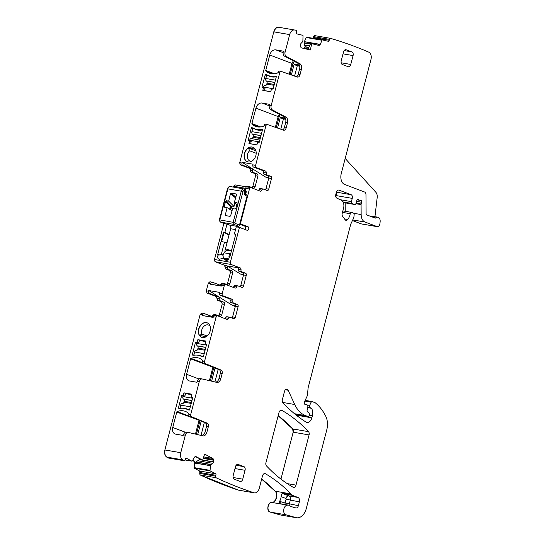 <?xml version="1.0" encoding="UTF-8"?>
<svg xmlns="http://www.w3.org/2000/svg" width="545" height="545" viewBox="0 0 545 545"><rect width="100%" height="100%" fill="white"/><g stroke="black" fill="none" stroke-linecap="round" stroke-linejoin="round"><path stroke-width="0.82" d="M262.431 130.064L259.263 142.231L257.594 142.252L256.899 144.909L248.956 143.539L249.644 140.883L248.132 140.31L251.306 128.143A0.613 0.456 110.7 0 1 251.647 127.68L253.016 127.912A18.401 13.714 110.7 0 0 254.903 128.858A18.401 13.714 110.7 0 0 260.98 129.288L262.349 129.526A0.613 0.456 110.7 0 1 262.431 130.064M239.936 162.662A1.839 1.213 99.8 0 0 240.624 164.869L242.668 165.224A1.839 1.213 -80.2 0 1 241.98 163.016L239.711 162.628L273.781 31.848C274.789 28.66 276.41 27.127 278.645 27.25L294.538 29.995A6.131 4.047 99.8 0 0 289.674 34.587L285.11 52.122A3.679 2.425 99.8 0 0 286.282 56.442L299.825 63.656A4.905 3.236 99.8 0 1 301.392 69.419L299.988 74.801A3.066 2.023 99.8 0 1 297.556 77.104A3.066 2.023 99.8 0 1 297.338 77.049L281.309 71.45A1.839 1.213 99.8 0 0 281.179 71.415A1.839 1.213 99.8 0 0 279.721 72.798L271.185 105.573A3.679 2.425 99.8 0 0 272.357 109.892L285.9 117.107A4.905 3.236 99.8 0 1 287.467 122.87L286.152 127.918A3.066 2.023 99.8 0 1 283.72 130.214A3.066 2.023 99.8 0 1 283.502 130.16L267.472 124.56A1.839 1.213 99.8 0 0 267.343 124.526A1.839 1.213 99.8 0 0 265.885 125.909L255.605 165.367A1.839 1.213 99.8 0 0 256.293 167.574L265.497 171.062L262.772 170.592A1.839 1.213 99.8 0 1 263.521 172.493A1.839 1.213 99.8 0 0 264.271 174.4L266.989 174.87A1.839 1.213 99.8 0 1 266.246 172.963A1.839 1.213 99.8 0 0 265.497 171.062M241.98 163.016L242.164 162.328L253.064 164.208L252.88 164.897A1.839 1.213 99.8 0 0 253.568 167.104L262.772 170.592M265.66 124.246A1.839 1.213 99.8 0 0 265.531 124.212A1.839 1.213 99.8 0 0 264.073 125.595L264.046 125.697A0.613 0.456 110.7 0 1 263.644 126.181A18.401 13.714 110.7 0 1 255.496 126.358A18.401 13.714 110.7 0 1 252.015 124.178A0.613 0.456 110.7 0 1 251.892 123.599L255.918 108.162A6.131 4.571 110.7 0 1 261.995 103.039L269.257 105.791M282.596 129.839A3.066 2.023 99.8 0 0 284.333 127.605L285.648 122.557A4.905 3.236 99.8 0 0 284.081 116.794L270.538 109.579A3.679 2.425 99.8 0 1 269.366 105.26L269.448 104.947A0.613 0.456 110.7 0 0 269.148 104.279L261.995 103.039M273.392 73.854L265.865 71.007A18.401 13.714 110.7 0 0 269.339 73.187A18.401 13.714 110.7 0 0 277.494 73.016A0.613 0.456 110.7 0 0 277.896 72.526L279.721 72.798M265.865 71.007A0.613 0.456 110.7 0 1 265.742 70.428L269.761 54.997A6.131 4.571 110.7 0 1 275.845 49.874L282.998 51.107A0.613 0.456 110.7 0 1 283.298 51.775L283.291 51.809A3.679 2.425 99.8 0 0 284.463 56.128L298.006 63.343L299.825 63.656M263.494 87.711L262.806 90.375L270.749 91.744L271.444 89.087L273.113 89.067L276.281 76.893A0.613 0.456 110.7 0 0 276.199 76.355L274.83 76.116A18.401 13.714 110.7 0 1 268.753 75.687A18.401 13.714 110.7 0 1 266.866 74.747L265.497 74.508A0.613 0.456 110.7 0 0 265.156 74.972L261.981 87.145L264.965 88.27M248.193 161.96A7.759 5.784 110.7 0 1 247.389 161.742A7.759 5.784 110.7 0 1 244.548 152.961A7.759 5.784 110.7 0 1 252.083 147.014A7.759 5.784 110.7 0 1 252.887 147.232A7.759 5.784 110.7 0 1 255.728 156.006A7.759 5.784 110.7 0 1 248.193 161.96M258.16 130.139L251.647 127.68M279.49 71.136A1.839 1.213 99.8 0 0 279.367 71.102A1.839 1.213 99.8 0 0 277.902 72.485M296.432 76.729A3.066 2.023 99.8 0 0 298.17 74.488L299.573 69.106A4.905 3.236 99.8 0 0 298.006 63.343M292.808 60.57L292.938 61.844L292.011 63.418L289.204 74.209M278.979 114.075L279.095 115.015L278.161 116.589L275.368 127.319M258.48 190.471A1.839 1.213 99.8 0 0 259.059 189.626L261.784 190.096A1.839 1.213 99.8 0 1 263.153 189.006A1.839 1.213 99.8 0 1 263.296 189.047L267.125 190.491A1.839 1.213 -80.2 0 0 267.268 190.532A1.839 1.213 -80.2 0 0 268.733 189.156L266.008 188.686A1.839 1.213 99.8 0 1 265.333 189.817M260.571 188.577A1.839 1.213 99.8 0 0 260.428 188.536A1.839 1.213 99.8 0 0 259.059 189.626M266.989 174.87L270.817 176.314A1.839 1.213 -80.2 0 1 271.499 178.522L268.774 178.052L266.008 188.686M268.774 178.052A1.839 1.213 99.8 0 0 268.092 175.844L264.271 174.4M268.705 178.324L265.994 177.295L242.164 162.328M242.668 165.224L251.879 168.705A1.839 1.213 -80.2 0 1 252.621 170.612A1.839 1.213 -80.2 0 0 253.371 172.52L257.192 173.964A1.839 1.213 -80.2 0 1 257.874 176.171L255.108 186.806A1.839 1.213 -80.2 0 1 253.643 188.182A1.839 1.213 -80.2 0 1 253.5 188.141L249.671 186.697A1.839 1.213 -80.2 0 0 249.528 186.656A1.839 1.213 -80.2 0 0 248.459 187.194M239.711 162.628L240.4 164.828L249.603 168.316L251.095 172.125L254.917 173.576L255.605 175.776L252.832 186.41L252.083 187.609M262.458 129.846L260.98 129.288M276.308 76.675L274.83 76.116M271.969 76.954L265.497 74.508M252.996 147.273A7.759 5.784 -69.3 0 0 252.308 147.095A7.759 5.784 -69.3 0 0 248.466 147.995A7.759 5.784 -69.3 0 0 244.317 155.386A7.759 5.784 -69.3 0 0 247.505 161.783M308.082 49.445L310.602 43.491L311.658 43.675L310.398 49.99L301.658 47.933A2.146 1.417 99.8 0 1 300.806 47.088L300.547 46.434A2.146 1.417 99.8 0 1 300.438 44.847L300.479 44.636A2.146 1.417 99.8 0 1 301.181 43.246L302.863 41.481L303.02 35.786A0.613 0.402 99.8 0 0 302.727 35.289L297.045 33.947A1.226 0.811 99.8 0 1 296.494 32.564L296.671 31.658A1.226 0.811 99.8 0 0 296.126 30.275A749.259 494.301 99.8 0 0 294.538 29.995L278.87 27.291A6.131 4.047 99.8 0 0 278.87 27.291A6.131 4.047 99.8 0 0 274.006 31.883L273.781 31.848M226.264 260.517L226.086 260.496C227.892 260.462 228.961 259.304 229.302 257.022L229.976 256.477L235.787 234.173L234.425 233.941L236.271 226.849L239.453 227.401L247.096 230.29A1.839 1.213 99.8 0 0 247.246 230.331A1.839 1.213 99.8 0 0 248.731 228.839A1.839 1.213 99.8 0 0 248.016 226.747L240.372 223.852L249.453 188.999A1.839 1.213 -80.2 0 1 250.911 187.623A1.839 1.213 -80.2 0 1 251.061 187.657L260.265 191.145A1.839 1.213 99.8 0 0 260.415 191.186A1.839 1.213 99.8 0 0 261.784 190.096M244.93 229.472A1.839 1.213 99.8 0 0 245.611 227.64A1.839 1.213 99.8 0 0 244.841 226.195L248.016 226.747M235.311 306.515L232.599 305.493L208.769 290.526L219.669 292.406L219.492 293.094A1.839 1.213 99.8 0 0 220.173 295.301L229.384 298.783A1.839 1.213 99.8 0 1 230.126 300.69L232.851 301.16A1.839 1.213 99.8 0 0 232.109 299.253L222.898 295.772A1.839 1.213 99.8 0 1 222.217 293.564L224.213 285.887A1.839 1.213 -80.2 0 1 225.678 284.504A1.839 1.213 -80.2 0 1 225.828 284.545L235.031 288.033A1.839 1.213 -80.2 0 0 235.181 288.073A1.839 1.213 -80.2 0 0 236.544 286.983A1.839 1.213 -80.2 0 1 237.913 285.893A1.839 1.213 -80.2 0 1 238.063 285.934L241.885 287.378A1.839 1.213 99.8 0 0 242.034 287.419A1.839 1.213 99.8 0 0 243.492 286.043L246.265 275.409A1.839 1.213 99.8 0 0 245.577 273.202L241.755 271.751A1.839 1.213 -80.2 0 1 241.013 269.85A1.839 1.213 -80.2 0 0 240.263 267.942L231.06 264.461A1.839 1.213 -80.2 0 1 230.372 262.254L214.478 259.509L223.886 223.396M233.335 187.099L233.56 186.254L235.167 184.918M230.372 262.254L239.453 227.401A3.066 2.023 99.8 0 0 238.608 226.638L236.121 225.698L238.281 226.073L233.887 224.411A1.226 0.913 -69.3 0 0 235.099 223.382A0.613 0.402 99.8 0 1 234.875 222.646L242.954 191.636A1.839 1.213 99.8 0 1 244.562 190.294L245.298 190.546A1.226 1.226 0 0 0 244.535 189.156A1.226 0.913 110.7 0 1 245.005 190.464L244.541 192.787A2.453 1.621 99.8 0 0 245.502 195.519A1.226 0.913 -69.3 0 0 245.039 194.218L245.298 190.546M226.086 260.496L224.124 258.868L227.803 260.013M219.41 259.338L221.876 258.48L224.124 258.868M219.267 259.318C217.639 258.691 217.23 257.281 218.061 255.08L217.714 254.358L223.525 232.061L224.887 232.293L227.013 224.124L224.881 223.757A1.226 0.913 110.7 0 1 224.642 223.668M246.088 194.62L245.468 189.551L244.569 189.176M239.834 223.763L240.372 223.852M226.638 265.592L224.595 265.238L226.086 269.053L228.13 269.4A1.839 1.213 -80.2 0 1 227.388 267.5A1.839 1.213 99.8 0 0 226.638 265.592L240.754 274.183L243.465 275.205M237.94 267.772L227.762 266.021M214.478 259.509L215.159 261.716L224.37 265.204L225.862 269.012L229.683 270.456L230.372 272.663L227.599 283.298L226.849 284.49M240.263 267.942L237.538 267.472A1.839 1.213 -80.2 0 1 238.288 269.38A1.839 1.213 -80.2 0 0 239.03 271.281L242.852 272.732A1.839 1.213 99.8 0 1 243.54 274.939L246.265 275.409M240.1 286.704A1.839 1.213 99.8 0 0 240.767 285.573L243.54 274.939M236.544 286.983L233.819 286.513A1.839 1.213 -80.2 0 1 235.188 285.423A1.839 1.213 -80.2 0 1 235.338 285.464M233.819 286.513A1.839 1.213 -80.2 0 1 233.246 287.351M224.213 285.887L221.488 285.416A1.839 1.213 -80.2 0 1 222.953 284.034A1.839 1.213 -80.2 0 1 223.103 284.074M208.769 290.526L208.592 291.214L206.323 290.819L208.319 283.141L209.927 281.799M221.488 285.416L221.311 286.105L210.411 284.224L210.588 283.529A1.839 1.213 -80.2 0 1 212.053 282.153A1.839 1.213 -80.2 0 1 212.203 282.194L221.406 285.675A1.839 1.213 -80.2 0 1 221.406 285.675M230.126 300.69A1.839 1.213 99.8 0 0 230.876 302.591L233.601 303.061A1.839 1.213 99.8 0 1 232.851 301.16M233.601 303.061L237.422 304.512L230.876 302.591M234.697 304.042A1.839 1.213 -80.2 0 1 235.386 306.249L232.613 316.883A1.839 1.213 -80.2 0 1 231.945 318.014M237.422 304.512A1.839 1.213 -80.2 0 1 238.111 306.719L235.386 306.249M227.183 316.774A1.839 1.213 99.8 0 0 227.033 316.734L229.758 317.204A1.839 1.213 99.8 0 1 229.908 317.245L233.73 318.689A1.839 1.213 -80.2 0 0 233.88 318.73A1.839 1.213 -80.2 0 0 235.338 317.353L238.111 306.719M229.758 317.204A1.839 1.213 99.8 0 0 228.389 318.294A1.839 1.213 99.8 0 1 227.027 319.384A1.839 1.213 99.8 0 1 226.877 319.343L217.666 315.855A1.839 1.213 -80.2 0 0 217.523 315.814L214.798 315.344A1.839 1.213 -80.2 0 1 214.941 315.385M227.033 316.734A1.839 1.213 99.8 0 0 225.664 317.824L228.389 318.294M225.092 318.661A1.839 1.213 99.8 0 0 225.664 317.824M205.213 363.576L203.401 363.263L219.206 369.721L221.025 370.035L205.213 363.576A1.839 1.213 -80.2 0 1 204.552 361.383L216.058 317.197A1.839 1.213 -80.2 0 1 217.523 315.814M213.265 316.992A1.839 1.213 -80.2 0 1 213.252 316.992L204.041 313.504A1.839 1.213 -80.2 0 0 203.898 313.464A1.839 1.213 -80.2 0 0 202.433 314.84L202.256 315.535L213.156 317.415L213.333 316.727A1.839 1.213 -80.2 0 1 214.798 315.344M205.37 422.831L207.189 423.145A3.066 2.023 -80.2 0 1 208.299 426.81L206.48 426.497A3.066 2.023 -80.2 0 0 205.37 422.831L189.565 416.38A1.839 1.213 -80.2 0 1 188.897 414.18L188.911 414.132A0.613 0.456 110.7 0 0 188.788 413.553A18.401 13.714 110.7 0 0 185.314 411.373A18.401 13.714 110.7 0 0 177.159 411.55A0.613 0.456 110.7 0 0 176.764 412.04L172.745 427.471A6.131 4.571 110.7 0 0 175.115 433.99A6.131 4.571 110.7 0 0 175.742 434.161L182.895 435.394A0.613 0.456 110.7 0 0 183.508 434.883L185.327 435.169L180.763 452.697L164.869 449.959L200.165 314.451L201.773 313.109M207.189 423.145L191.384 416.693A1.839 1.213 -80.2 0 1 190.716 414.493L199.252 381.718A3.679 2.425 -80.2 0 1 202.175 378.959A3.679 2.425 -80.2 0 1 202.27 378.979L216.801 382.392A4.905 3.236 -80.2 0 0 216.924 382.42A4.905 3.236 -80.2 0 0 220.814 378.741L222.128 373.7L220.316 373.386L219.001 378.428A4.905 3.236 -80.2 0 1 215.67 382.127M203.401 363.263A1.839 1.213 -80.2 0 1 202.733 361.069L202.76 360.967A0.613 0.456 110.7 0 0 202.638 360.388A18.401 13.714 110.7 0 0 199.163 358.208A18.401 13.714 110.7 0 0 191.009 358.378A0.613 0.456 110.7 0 0 190.614 358.869L186.594 374.306A6.131 4.571 110.7 0 0 188.965 380.819A6.131 4.571 110.7 0 0 189.592 380.996L196.745 382.229A0.613 0.456 110.7 0 0 197.358 381.718L197.44 381.405A3.679 2.425 -80.2 0 1 200.356 378.646A3.679 2.425 -80.2 0 1 200.451 378.666L202.079 378.945M198.128 343.343L195.505 342.355L192.337 354.522A0.613 0.456 110.7 0 0 192.419 355.061L193.788 355.299A18.401 13.714 110.7 0 1 199.865 355.728A18.401 13.714 110.7 0 1 201.752 356.668L203.122 356.907A0.613 0.456 110.7 0 0 203.462 356.444L206.637 344.27L205.124 343.704L205.812 341.047L197.869 339.671L196.868 342.587L198.557 343.227M195.505 342.355L196.868 342.587M206.351 322.586A7.759 5.784 110.7 0 1 207.148 322.803A7.759 5.784 110.7 0 1 209.995 331.585A7.759 5.784 110.7 0 1 202.454 337.532A7.759 5.784 110.7 0 1 201.657 337.314A7.759 5.784 110.7 0 1 198.809 328.533A7.759 5.784 110.7 0 1 206.351 322.586M184.203 396.488L181.655 395.52L178.488 407.687A0.613 0.456 110.7 0 0 178.569 408.232L179.939 408.464A18.401 13.714 110.7 0 1 186.015 408.893A18.401 13.714 110.7 0 1 187.902 409.84L189.272 410.078A0.613 0.456 110.7 0 0 189.612 409.608L192.787 397.441L191.275 396.869L191.963 394.212L184.019 392.843L183.018 395.759L184.707 396.392M181.655 395.52L183.018 395.759M221.025 370.035A3.066 2.023 -80.2 0 1 222.128 373.7M219.206 369.721A3.066 2.023 -80.2 0 1 220.316 373.386M206.48 426.497L205.077 431.878A4.905 3.236 -80.2 0 1 201.745 435.578M208.299 426.81L206.896 432.192A4.905 3.236 -80.2 0 1 202.999 435.871A4.905 3.236 -80.2 0 1 202.876 435.843L188.345 432.43A3.679 2.425 -80.2 0 0 188.25 432.41L186.431 432.096A3.679 2.425 -80.2 0 1 186.526 432.117L188.154 432.396M183.515 434.856A3.679 2.425 -80.2 0 1 186.431 432.096M185.327 435.169A3.679 2.425 -80.2 0 1 188.25 432.41M180.763 452.697A6.131 4.047 99.8 0 0 182.582 459.823A749.259 494.301 99.8 0 0 184.012 460.689A1.226 0.811 99.8 0 0 184.176 460.743A1.226 0.811 99.8 0 0 185.116 459.925L185.402 459.06A1.226 0.811 99.8 0 1 186.342 458.243A1.226 0.811 99.8 0 1 186.506 458.304L191.806 461.125A0.613 0.402 99.8 0 0 192.283 460.913L194.395 457.384A2.146 1.417 -80.2 0 1 195.778 456.54A2.146 1.417 -80.2 0 1 196.071 456.642L195.478 456.54M164.869 449.959C164.188 453.263 164.794 455.64 166.681 457.078L168.119 457.943L184.012 460.689M196.071 456.642L202.658 460.15L195.28 456.587M202.658 460.15L204.62 454.101L212.761 458.44A2.146 1.417 99.8 0 1 213.483 459.517L213.654 460.246A2.146 1.417 99.8 0 1 213.565 461.874L213.504 462.071A2.146 1.417 99.8 0 1 212.666 463.298L210.84 464.647L210.016 470.349A0.613 0.402 99.8 0 0 210.234 470.935L215.534 473.755A1.226 0.811 99.8 0 1 215.895 475.301L215.616 476.167A1.226 0.811 99.8 0 0 215.977 477.706A749.259 494.301 99.8 0 0 253.902 492.762A749.259 494.301 99.8 0 0 254.018 492.803A6.131 4.047 99.8 0 0 254.399 492.891A6.131 4.047 99.8 0 0 259.263 488.3L262.506 475.86A3.066 2.023 99.8 0 1 264.938 473.564A3.066 2.023 99.8 0 1 265.395 473.734A223.225 147.266 99.8 0 1 290.996 493.92A6.131 4.047 99.8 0 1 291.541 494.615A3.066 2.023 99.8 0 0 292.372 495.344L297.992 497.469A3.679 2.425 99.8 0 1 299.362 501.884L298.381 505.665A3.066 2.023 99.8 0 1 295.942 507.96A3.066 2.023 99.8 0 1 295.799 507.926L290.955 506.523A3.066 2.023 99.8 0 1 290.281 506.094A6.131 4.047 99.8 0 0 288.625 505.174A6.131 4.047 99.8 0 0 287.958 505.147A6.131 4.047 99.8 0 1 287.569 505.147A4.905 3.236 99.8 0 0 283.768 509.459A4.905 3.236 99.8 0 0 285.907 514.793L296.01 517.627A12.263 8.093 99.8 0 0 296.541 517.75A12.263 8.093 99.8 0 0 306.276 508.56L326.734 430.019A15.328 10.117 99.8 0 0 325.794 416.346A58.261 38.436 99.8 0 0 315.378 402.891A3.066 2.023 99.8 0 0 314.969 402.66L312.128 401.583A1.226 0.811 99.8 0 0 312.033 401.556A1.226 0.811 99.8 0 0 311.161 402.176L309.655 405.419A1.533 1.008 99.8 0 0 310.098 407.626L311.052 407.987A1.533 1.008 99.8 0 1 311.42 408.28A7.358 4.857 99.8 0 1 312.401 415.712L311.849 417.831A6.131 4.047 99.8 0 1 306.985 422.43A6.131 4.047 99.8 0 1 305.97 422.034A214.635 141.598 99.8 0 1 282.937 402.816A3.066 2.023 99.8 0 1 282.385 399.546L284.483 391.474A3.066 2.023 99.8 0 1 286.915 389.178A3.066 2.023 99.8 0 1 288.155 390.254L294.729 404.513A33.729 22.25 99.8 0 0 305.575 415.617L307.986 416.53A1.226 0.811 99.8 0 0 308.089 416.557A1.226 0.811 99.8 0 0 309.063 415.637L309.288 414.772A1.533 1.008 99.8 0 0 308.947 413.076L307.482 411.775A1.533 1.008 99.8 0 1 307.121 410.208L307.836 406.631A1.533 1.008 99.8 0 0 307.23 404.921L306.188 404.526A3.066 2.023 99.8 0 0 305.943 404.458A3.066 2.023 99.8 0 0 305.472 404.458A1.839 1.213 99.8 0 1 305.193 404.458A1.839 1.213 99.8 0 1 304.519 401.767L307.142 396.12A3.066 2.023 99.8 0 0 307.543 394.594L308.054 388.347A3.066 2.023 99.8 0 1 308.184 387.556L350.53 225.003A6.131 4.047 99.8 0 1 351.055 223.525L353.276 218.749A6.131 4.047 99.8 0 0 354.073 215.691L354.161 214.58A1.533 1.008 99.8 0 0 353.521 213.136L351.607 212.414A1.533 1.008 99.8 0 0 351.484 212.38A1.533 1.008 99.8 0 0 350.231 213.708A9.81 6.472 99.8 0 1 347.778 219.478A3.066 2.023 99.8 0 1 346.027 220.337A3.066 2.023 99.8 0 1 344.903 219.465A21.466 14.163 99.8 0 0 342.798 216.597A3.066 2.023 99.8 0 1 342.233 213.313L343.561 208.217A6.744 4.449 99.8 0 0 341.265 200.219L336.837 198.135A3.066 2.023 99.8 0 1 335.795 194.504L336.354 192.358A3.066 2.023 99.8 0 1 338.786 190.062A3.066 2.023 99.8 0 1 339.031 190.13L351.109 194.701A3.066 2.023 99.8 0 1 352.084 195.682A3.066 2.023 99.8 0 1 352.254 198.38L351.409 201.63A1.533 1.008 99.8 0 0 351.981 203.469L354.659 204.477A1.533 1.008 99.8 0 0 354.781 204.511A1.533 1.008 99.8 0 0 355.98 203.421L356.859 200.383A1.533 1.008 99.8 0 1 358.058 199.293A1.533 1.008 99.8 0 1 358.501 199.552A3.066 2.023 99.8 0 0 359.135 200.008L359.945 200.315A3.066 2.023 99.8 0 0 360.191 200.383A3.066 2.023 99.8 0 0 360.681 200.376A1.533 1.008 99.8 0 1 360.926 200.376A1.533 1.008 99.8 0 1 361.621 202.25L361.158 204.021A1.533 1.008 99.8 0 0 361.083 204.613L361.151 214.56A9.197 6.07 99.8 0 0 365.027 222.033L377.113 226.611A3.066 2.023 99.8 0 0 377.358 226.679A3.066 2.023 99.8 0 0 379.913 223.75L380.131 221.87A4.598 3.032 99.8 0 0 377.869 217.196A4.598 3.032 99.8 0 0 375.784 217.911A1.226 0.811 99.8 0 1 375.232 218.095A1.226 0.811 99.8 0 1 375.13 218.068L366.874 214.948A1.839 1.213 99.8 0 1 366.097 213.449L365.968 194.538A3.066 2.023 99.8 0 0 364.673 192.044L344.699 184.489A9.197 6.07 99.8 0 1 341.279 173.453L370.968 59.466A6.131 4.047 99.8 0 0 368.795 52.163A749.259 494.301 99.8 0 0 330.427 38.334A1.226 0.811 99.8 0 0 330.393 38.327A1.226 0.811 99.8 0 0 329.398 39.349L329.214 40.255A1.226 0.811 99.8 0 1 328.219 41.277A1.226 0.811 99.8 0 1 328.185 41.27L322.504 39.935A0.613 0.402 99.8 0 0 322.041 40.262L320.331 44.193A2.146 1.417 -80.2 0 1 318.784 45.351A2.146 1.417 -80.2 0 1 318.73 45.337L311.658 43.675M199.661 458.917L199.32 459.626L213.504 462.071M192.705 460.205L194.831 461.336L195.308 463.325L196.105 461.908L199.32 459.626M194.831 461.336L193.809 461.159L194.579 463.202L194.115 467.61L194.34 468.189L199.64 471.016L200.083 474.961L238.615 490.166M199.722 473.421L199.947 473.462A1.226 0.811 99.8 0 0 200.308 475.002L215.977 477.706M280.055 503.696A3.066 2.071 136.4 0 1 280.273 501.577A9.197 6.07 99.8 0 0 279.701 501.059A6.131 4.047 99.8 0 0 281.091 496.652L281.581 494.267L282.46 493.048L291.541 494.615M279.701 501.059L278.877 503.58L287.958 505.147M296.01 517.627L280.11 514.889L270.013 512.048C266.171 511.278 267.827 501.829 271.676 502.401C275.634 503.015 278.372 494.083 275.102 491.174L261.648 479.157M295.996 414.922L296.105 414.493M336.197 192.957L335.958 197.181M345.251 211.303L345.196 202.863M377.113 226.611L361.219 223.866L352.438 220.541M345.183 158.466L375.88 192.303A6.131 4.047 99.8 0 1 377.181 197.549L374.946 216.692M377.869 217.196L372.194 216.222A4.598 3.032 99.8 0 0 370.825 216.44M329.398 39.349L313.729 36.644A1.226 0.811 99.8 0 1 314.724 35.623A1.226 0.811 99.8 0 1 314.758 35.629L330.359 38.32M314.69 35.616L313.498 36.61L312.939 38.279M322.041 40.262L306.372 37.557A0.613 0.402 99.8 0 1 306.815 37.224L306.147 37.516L304.328 41.74L304.137 42.994L305.084 46.713L304.137 48.519M317.708 45.167L319.608 44.07L320.331 44.193M271.499 178.522L268.733 189.156M239.705 224.254L244.841 226.195M235.004 468.564L245.052 470.301A3.066 2.023 99.8 0 0 243.915 466.622L238.179 464.449A3.066 2.023 99.8 0 0 237.933 464.388A3.066 2.023 99.8 0 0 235.495 466.683L233.192 475.547A3.066 2.023 99.8 0 0 234.33 479.219L240.066 481.392A3.066 2.023 99.8 0 0 240.311 481.46A3.066 2.023 99.8 0 0 242.75 479.164L233.117 477.502M245.052 470.301L242.75 479.164M345.7 49.649L351.941 51.911A3.066 2.023 99.8 0 1 353.078 55.583L350.769 64.446L341.143 62.784M346.204 49.738A3.066 2.023 99.8 0 0 345.952 49.67A3.066 2.023 99.8 0 0 343.52 51.966L341.218 60.829A3.066 2.023 99.8 0 0 342.355 64.508L348.091 66.681A3.066 2.023 99.8 0 0 348.337 66.742A3.066 2.023 99.8 0 0 350.769 64.446M309.076 434.93A3.066 2.023 99.8 0 0 308.518 431.654A214.635 141.598 99.8 0 0 281.888 410.385A3.066 2.023 99.8 0 0 281.438 410.221A3.066 2.023 99.8 0 0 279.006 412.517L265.946 462.651A3.066 2.023 99.8 0 0 266.505 465.921A214.635 141.598 99.8 0 0 293.115 487.257A3.066 2.023 99.8 0 0 293.564 487.421A3.066 2.023 99.8 0 0 296.003 485.125L309.076 434.93L293.408 432.226A3.066 2.023 99.8 0 0 292.849 428.949L308.518 431.654M280.961 479.103L293.176 432.192L292.617 428.908L278.161 415.767M292.938 61.844L294.198 64.119A1.839 1.213 99.8 0 0 294.831 64.835L299.614 65.659M279.095 115.015L280.348 117.284A1.839 1.213 99.8 0 0 280.982 117.999L285.6 118.796M265.994 177.295L268.828 177.786M193.809 461.159L192.542 460.484M254.018 492.803L238.349 490.098A749.259 494.301 99.8 0 1 200.308 475.002L200.083 474.961M280.11 514.889L280.764 515.025M361.219 223.866L361.573 223.947M314.526 35.589L330.393 38.327M306.815 37.224L322.483 39.928L306.835 37.23A0.613 0.402 99.8 0 0 306.821 37.224L306.372 37.557M247.369 186.295L247.484 186.301A1.839 1.213 99.8 0 0 246.415 186.846M247.403 186.301L245.89 187.351M228.13 269.4L231.952 270.851A1.839 1.213 -80.2 0 1 232.64 273.059L230.372 272.663M223.218 284.081A1.839 1.213 -80.2 0 1 224.288 283.543A1.839 1.213 -80.2 0 1 224.438 283.584L228.26 285.028A1.839 1.213 -80.2 0 0 228.409 285.069A1.839 1.213 -80.2 0 0 229.867 283.693L232.64 273.059M222.128 283.175L219.989 285.144M222.169 283.189L220.65 284.238M209.893 281.792L208.319 283.141M206.323 290.819L207.005 293.026L216.215 296.514L217.707 300.322L221.529 301.767L222.21 303.974L219.444 314.608L218.688 315.8M208.592 291.214A1.839 1.213 -80.2 0 0 209.273 293.421L218.484 296.902A1.839 1.213 -80.2 0 1 219.226 298.81L216.958 298.415M215.064 315.392A1.839 1.213 -80.2 0 1 216.133 314.853A1.839 1.213 -80.2 0 1 216.283 314.894L220.105 316.338A1.839 1.213 -80.2 0 0 220.255 316.379A1.839 1.213 -80.2 0 0 221.713 315.003L224.486 304.369A1.839 1.213 -80.2 0 0 223.797 302.162L219.976 300.711A1.839 1.213 -80.2 0 1 219.226 298.81M213.974 314.485L216.133 314.853M214.008 314.499L211.835 316.454M201.739 313.103L200.165 314.451M255.367 149.187L248.466 147.995L249.596 150.774A6.131 4.571 -69.3 0 0 247.26 156.558A6.131 4.571 -69.3 0 0 249.876 160.945A6.131 4.571 -69.3 0 0 250.509 161.116A6.131 4.571 -69.3 0 0 252.028 161.061M234.425 233.941L235.658 234.657M246.313 191.663L245.196 191.077M229.997 209.518L230.937 205.915L230.337 206.466L225.603 201.255L226.223 200.703L228.675 201.125L230.487 193.632L231.094 193.1L236.237 193.986L236.516 194.674L236.53 194.292M224.887 232.293L229.104 234.745M229.002 235.147L223.525 232.061M224.07 232.279L221.638 241.619L224.506 242.15L221.447 253.875L220.766 254.46L223.082 255.312M218.061 255.08L219.655 254.931L217.714 254.358M219.655 254.931L220.766 254.46M225.562 259.25L225.228 258.337M221.359 285.921L210.411 284.224M240.754 274.183L243.595 274.673M202.256 315.535L213.204 317.231M190.614 358.869L212.931 367.16M212.863 367.289L209.382 380.648M176.764 412.04L199.129 420.284M199.014 420.461L195.457 434.099M200.485 340.666L197.869 339.671M201.766 337.355A7.759 5.784 110.7 0 1 199.62 335.522A7.759 5.784 110.7 0 1 199.79 326.837A7.759 5.784 110.7 0 1 206.575 322.667A7.759 5.784 110.7 0 1 207.264 322.844M186.56 393.803L184.019 392.843M299.723 66.177L297.284 65.761L294.593 76.089M297.284 65.761L294.831 64.835M280.757 129.199L283.434 118.926L280.982 117.999M249.596 150.774L256.204 153.274M255.912 150.815L248.466 147.995M224.506 242.15L227.047 242.641M225.746 259.297L225.385 258.364M232.599 305.493L235.44 305.983M207.127 336.02L201.861 334.024L199.62 335.522L206.521 336.715M201.861 334.024A6.131 4.571 110.7 0 1 202.835 327.6A6.131 4.571 110.7 0 1 207.856 324.875A6.131 4.571 110.7 0 1 208.483 325.045A6.131 4.571 110.7 0 1 210.172 326.38M285.743 119.328L283.434 118.926M214.921 381.95L218.211 369.312M205.847 423.145L204.259 422.872L200.996 435.401M204.259 422.872L203.925 422.239M270.763 91.689L264.563 90.613L265.136 87.629L263.507 87.043A2.146 1.417 -80.2 0 1 265.177 85.429L265.374 85.456A1.839 1.213 -80.2 0 0 266.805 84.066L267.03 83.181A1.839 1.213 -80.2 0 0 266.519 81.062L266.341 80.946A2.146 1.417 -80.2 0 1 265.742 78.473L266.812 75.264L271.853 76.94M273.127 89.012L272.398 88.883M276.281 76.9L275.893 76.831A18.401 13.714 -69.3 0 1 269.823 76.402A18.401 13.714 -69.3 0 1 267.949 75.462M180.034 408.416L180.654 405.133L190.348 406.802M191.833 394.716L185.661 393.647L184.66 396.562L182.882 396.562A2.146 1.417 99.8 0 0 183.481 399.035L183.658 399.151A1.839 1.213 99.8 0 1 184.176 401.27L183.944 402.162A1.839 1.213 99.8 0 1 182.521 403.545L182.316 403.518A2.146 1.417 99.8 0 0 180.654 405.133M188.72 409.751A18.401 13.714 -69.3 0 0 187.93 409.615M189.299 410.058L189.115 409.99A18.401 13.714 -69.3 0 0 187.242 409.05A18.401 13.714 -69.3 0 0 184.244 408.403M192.651 397.945L191.929 397.816L192.031 397.441M224.908 251.967A6.131 4.047 99.8 0 1 225.208 249.719L230.664 228.75A3.066 2.023 99.8 0 0 229.527 225.071L227.04 224.131M228.743 258.943L224.608 258.228A3.066 2.023 99.8 0 1 223.089 256.041A3.066 2.023 99.8 0 1 224.097 252.819L230.004 253.841L230.916 252.873M230.004 253.841A3.066 2.023 99.8 0 0 229.172 257.901M224.097 252.819L226.556 250.223A1.226 0.811 99.8 0 0 226.911 249.562L231.571 250.366M246.435 194.763A1.226 0.913 110.7 0 1 247.035 196.098L239.493 225.044A1.226 0.913 110.7 0 1 238.281 226.073M228.675 201.125L234.016 206.446L231.748 206.058L230.957 205.915L226.223 200.703M229.609 209.266L230.337 206.466M225.637 215.602L225.33 214.914L225.637 215.602L229.997 216.358L230.624 215.827L232.64 208.599L235.202 209.042L235.815 208.517L237.184 203.251L236.898 202.542L237.184 203.251M236.741 204.968L234.445 202.12L237.198 202.876M225.603 201.255L224.233 206.521L225.419 207.352M224.533 207.195L224.233 206.521L224.533 207.195L227.095 207.638L232.02 210.826M234.445 202.12L236.516 194.674M226.386 215.731L225.33 214.914L227.095 207.638M234.016 206.446L234.922 202.713M231.748 206.058L230.726 209.989M193.911 355.272L194.497 351.975L204.191 353.651M205.676 341.558L199.504 340.496L198.509 343.411L196.731 343.411A2.146 1.417 99.8 0 0 197.331 345.884L197.508 346A1.839 1.213 99.8 0 1 198.019 348.119L197.794 349.004A1.839 1.213 99.8 0 1 196.364 350.387L196.166 350.36A2.146 1.417 99.8 0 0 194.497 351.975M202.57 356.594A18.401 13.714 -69.3 0 0 201.841 356.471M203.135 356.9L202.958 356.832A18.401 13.714 -69.3 0 0 201.085 355.892A18.401 13.714 -69.3 0 0 198.223 355.258M205.881 344.27L205.772 344.665L206.501 344.787M256.913 144.868L250.707 143.791L251.279 140.808L249.658 140.222A2.146 1.417 -80.2 0 1 251.32 138.607L251.524 138.628A1.839 1.213 -80.2 0 0 252.948 137.245L253.18 136.359A1.839 1.213 -80.2 0 0 252.669 134.24L252.492 134.125A2.146 1.417 -80.2 0 1 251.885 131.652L252.655 128.702L254.099 128.64A18.401 13.714 -69.3 0 0 255.973 129.581A18.401 13.714 -69.3 0 0 262.043 130.01L262.424 130.078M258.003 130.119L254.099 128.64M259.27 142.191L258.773 142.15M251.116 141.441L249.644 140.883M252.669 128.661L251.306 128.143M255.605 165.367L252.88 164.897M264.073 125.595L265.885 125.909M269.366 105.26L271.185 105.573M283.291 51.809L285.11 52.122M274.006 31.883L289.674 34.587M284.463 56.128L286.282 56.442M275.845 49.874L283.141 52.633M269.761 54.997L292.011 63.418M274.557 73.766L265.742 70.428M270.538 109.579L272.357 109.892M255.918 108.162L278.161 116.589M260.708 126.93L251.892 123.599M259.543 127.026L252.015 124.178M253.568 167.104L256.293 167.574M266.519 75.489L265.156 74.972M263.378 87.384L265.034 88.011L263.405 87.404M249.453 188.999L233.56 186.254M231.06 264.461L215.391 261.757A1.839 1.213 -80.2 0 1 214.703 259.549M241.013 269.85L238.288 269.38M241.755 271.751L239.03 271.281M245.577 273.202L242.852 272.732M243.492 286.043L240.767 285.573M222.217 293.564L219.492 293.094M210.588 283.529L208.544 283.182M220.173 295.301L222.898 295.772M232.109 299.253L229.384 298.783M235.338 317.353L232.613 316.883M216.058 317.197L213.333 316.727M188.897 414.18L190.716 414.493M197.44 381.405L199.252 381.718M202.733 361.069L204.552 361.383M202.433 314.84L200.39 314.492M219.001 378.428L220.814 378.741M191.384 416.693L189.565 416.38M205.077 431.878L206.896 432.192M165.094 449.993A6.131 4.047 99.8 0 0 166.913 457.119L182.582 459.823M168.344 457.984A1.226 0.811 99.8 0 0 168.507 458.038L168.507 458.038A1.226 0.811 99.8 0 0 168.684 458.038M186.165 458.243L186.506 458.304M191.888 461.152L185.102 459.98L191.806 461.125M203.721 456.88L212.761 458.44M203.428 457.78L213.483 459.517M203.217 458.447L213.654 460.246M199.429 459.435L201.194 459.735M202.713 460L213.565 461.874M198.182 460.798L212.666 463.298M196.105 461.908L210.956 464.469M195.941 462.071L210.84 464.647M195.41 463.025L210.52 465.634M195.376 463.114L210.499 465.723M194.034 461.199L194.579 463.202M210.016 470.349L194.115 467.61M194.81 463.243L195.308 463.325M194.347 467.644A0.613 0.402 99.8 0 0 194.565 468.23L210.234 470.935M215.895 475.301L200.226 472.597A1.226 0.811 99.8 0 0 199.865 471.05L199.64 471.016M199.865 471.05L215.534 473.755M199.947 473.462L215.616 476.167M238.124 490.057L238.349 490.098A6.131 4.047 99.8 0 0 238.724 490.187A6.131 4.047 99.8 0 0 238.73 490.193L254.399 492.891M264.448 473.571L265.395 473.734M287.569 505.147L271.901 502.442A6.131 4.047 99.8 0 0 276.39 498.178A6.131 4.047 99.8 0 0 275.334 491.215L290.996 493.92M275.102 491.174L275.334 491.215A223.225 147.266 99.8 0 0 261.675 479.041M282.46 493.048A3.066 2.023 99.8 0 0 283.291 493.777L292.372 495.344M288.83 505.215A3.066 2.023 99.8 0 0 289.293 504.091L290.281 500.31A3.679 2.425 99.8 0 0 288.911 495.902L283.291 493.777A3.066 2.289 -69.3 0 0 281.581 494.267M280.443 503.764A3.066 2.296 106.2 0 1 280.273 501.577L285.11 502.981L286.098 499.2A0.613 0.402 99.8 0 0 285.866 498.464A3.066 2.289 -69.3 0 1 288.911 495.902L297.992 497.469M286.098 499.2L299.362 501.884M285.09 504.568A3.066 2.296 106.2 0 1 285.11 502.981L298.381 505.665M288.625 505.174L279.544 503.607A6.131 4.047 99.8 0 0 278.877 503.58M271.676 502.401L271.901 502.442A4.905 3.236 99.8 0 0 268.099 506.755A4.905 3.236 99.8 0 0 270.238 512.089L285.907 514.793M280.341 514.923A12.263 8.093 99.8 0 0 280.873 515.045A12.263 8.093 99.8 0 0 280.879 515.045L296.541 517.75M312.033 401.556L305.173 400.371L311.931 401.549M304.839 401.086L311.161 402.176M307.428 405.037L309.655 405.419M307.714 407.217L310.098 407.626M307.68 407.408L311.052 407.987M307.632 407.626L311.42 408.28M309.185 415.161L312.401 415.712M296.269 415.14L311.849 417.831M285.396 389.777L288.155 390.254M282.651 402.428L294.729 404.513M294.498 413.709L305.575 415.617M295.261 414.336L307.986 416.53M304.934 404.363L305.472 404.458M342.478 212.373L350.231 213.708M344.583 218.927L347.778 219.478M338.527 190.041L339.031 190.13M336.408 192.167L351.109 194.701M336.265 192.698A3.066 2.023 99.8 0 1 336.585 195.675L352.254 198.38M340.128 199.681L351.409 201.63M342.996 201.916L351.981 203.469M343.296 202.522L354.659 204.477M357.554 199.388L358.501 199.552M357.22 199.681L359.135 200.008M357.111 199.824L359.945 200.315M356.573 201.378L361.621 202.25M356.062 203.142L361.158 204.021M355.871 203.714L361.083 204.613M353.76 213.286L361.151 214.56M352.731 219.914L365.027 222.033M361.444 223.906A3.066 2.023 99.8 0 0 361.689 223.975A3.066 2.023 99.8 0 0 361.696 223.975L377.358 226.679M373.795 217.564L375.784 217.911M313.171 38.32A1.226 0.811 99.8 0 0 313.545 37.55L313.321 37.51M313.545 37.55L329.214 40.255M319.472 44.254L304.355 41.645M299.573 69.106L301.392 69.419M298.17 74.488L299.988 74.801M284.081 116.794L285.9 117.107M285.648 122.557L287.467 122.87M284.333 127.605L286.152 127.918M263.521 172.493L266.246 172.963M270.817 176.314L268.092 175.844M233.785 186.295A1.839 1.213 -80.2 0 1 235.242 184.918L250.911 187.623M243.915 466.622L236.155 465.287M238.179 464.449L237.674 464.367M353.078 55.583L343.03 53.853M351.941 51.911L344.174 50.569M287.235 483.613L296.003 485.125M280.954 410.221L281.888 410.385M292.617 428.908L292.849 428.949A214.635 141.598 99.8 0 0 278.188 415.658M294.177 64.072L299.382 64.971M290.117 74.522L293.292 62.348M291.371 74.965L294.198 64.119M280.328 117.243L285.308 118.102M276.281 127.639L279.442 115.52M277.534 128.075L280.348 117.284M247.628 186.342A1.839 1.213 99.8 0 0 247.484 186.301L249.528 186.656M255.108 186.806L253.064 186.451A1.839 1.213 -80.2 0 1 252.267 187.678M257.874 176.171L255.605 175.776M257.192 173.964L255.149 173.61A1.839 1.213 -80.2 0 1 255.83 175.817M251.879 168.705L249.835 168.357A1.839 1.213 -80.2 0 1 250.577 170.258A1.839 1.213 99.8 0 0 251.327 172.166L251.095 172.125M251.327 172.166L253.371 172.52M250.353 170.224L252.621 170.612M310.446 43.859L304.117 42.769M304.553 41.774L319.404 44.343M309.574 45.923L304.982 45.133M304.362 43.035L310.357 44.07M305.207 45.167L305.084 46.713M308.872 47.585L305.043 46.925M305.316 46.754L308.954 47.381M305.268 46.965L304.342 48.314M304.573 48.355L308.272 48.995M227.388 267.5L225.112 267.104M231.952 270.851L229.683 270.456M229.908 270.497L230.596 272.704M229.867 283.693L227.599 283.298M227.824 283.339L227.027 284.565M221.972 284.463L220.882 284.279L220.173 285.212M206.548 290.86L207.005 293.026M218.484 296.902L216.215 296.514M209.273 293.421L207.229 293.067M216.44 296.548L217.707 300.322M223.797 302.162L221.529 301.767M217.932 300.363L219.976 300.711M221.754 301.807L222.21 303.974M221.713 315.003L219.444 314.608M224.486 304.369L222.442 304.015M219.669 314.649L218.872 315.875M212.496 315.548L214.09 314.499M213.817 315.773L212.72 315.589L212.019 316.522M246.299 191.956L245.121 191.438M244.923 192.44L246.17 192.651L244.916 192.453M191.009 358.378L202.965 362.902M186.594 374.306L198.973 378.993M177.159 411.55L189.197 416.107M172.745 427.471L185.382 432.253M198.646 342.887L197.174 342.328M193.713 355.04L192.337 354.522M192.719 397.693L191.424 397.203M184.796 396.058L183.324 395.5M179.87 408.212L178.488 407.687M285.866 498.464L281.091 496.652M221.447 253.875L223.171 254.678M213.803 367.514L210.322 380.873M211.61 381.173L215.037 368.018M199.967 420.624L196.398 434.324M197.685 434.624L201.2 421.128M227.844 259.863A2.759 2.057 110.7 0 1 227.612 258.746M245.938 193.284A2.759 2.057 -69.3 0 0 244.875 193.925M244.896 192.555L246.061 192.991M273.202 88.712L263.507 87.043M275.436 80.149L265.742 78.473M274.844 82.411L266.341 80.946M274.823 82.499L266.519 81.062M274.312 84.441L267.03 83.181M274.087 85.327L266.805 84.066M182.882 396.562L192.576 398.238M183.481 399.035L191.983 400.507M183.658 399.151L191.963 400.589M184.176 401.27L191.459 402.53M183.944 402.162L191.227 403.416M230.664 228.75L235.556 229.595M229.527 225.071L238.608 226.638M225.208 249.719L226.734 249.985M226.556 250.223L231.387 251.061M247.035 196.098L245.502 195.519M239.493 225.044L235.099 223.382M224.881 223.757L220.487 222.094L233.887 224.411A1.839 1.213 99.8 0 1 233.199 222.203L241.278 191.186L242.954 191.636M224.758 223.722L220.357 222.06A1.226 0.913 -69.3 0 0 220.487 222.094A1.839 1.213 99.8 0 1 219.798 219.887L234.875 222.646M244.405 189.122A1.226 0.913 110.7 0 1 244.535 189.156L244.085 188.992A1.226 0.913 110.7 0 1 244.562 190.294M243.956 188.958A1.226 0.913 110.7 0 1 244.085 188.992L243.71 188.89A3.066 2.023 99.8 0 0 241.278 191.186L227.878 188.877L219.798 219.887L219.376 219.867L227.456 188.856L227.878 188.877A3.066 2.023 99.8 0 1 230.31 186.574L243.71 188.89A3.066 2.023 99.8 0 1 243.956 188.958M230.562 186.642A3.066 2.023 99.8 0 0 230.31 186.574C228.954 186.458 228.001 187.221 227.456 188.856M235.992 198.291L230.487 193.632M235.842 197.113L231.094 193.1M196.731 343.411L206.426 345.087M197.794 349.004L205.077 350.265M198.019 348.119L205.302 349.379M197.508 346L205.812 347.431M197.331 345.884L205.833 347.349M259.352 141.891L249.658 140.222M251.524 138.628L259.829 140.065L251.32 138.607M260.231 138.505L252.948 137.245M260.462 137.619L253.18 136.359M260.966 135.678L252.669 134.24M260.994 135.589L252.492 134.125M261.58 133.327L251.885 131.652M279.367 71.102L281.179 71.415M265.531 124.212L267.343 124.526M258.364 130.166L254.903 128.858M272.173 76.981L268.753 75.687M237.913 285.893L235.188 285.423M225.678 284.504L222.953 284.034M202.175 378.959L200.356 378.646M168.282 457.998L184.176 460.743M295.281 414.35L308.089 416.557M304.778 404.261L305.943 404.458M342.866 210.888L351.484 212.38M343.302 202.536L354.781 204.511M357.098 199.852L360.191 200.383M260.428 188.536L263.153 189.006M212.053 282.153L210.009 281.799M203.898 313.464L201.854 313.109M199.865 355.728L202.883 356.866M191.39 397.196L192.719 397.7M186.015 408.893L189.033 410.038M224.288 283.543L222.244 283.189M246.565 194.797L245.039 194.218M219.376 219.867L220.357 222.06"/></g></svg>
